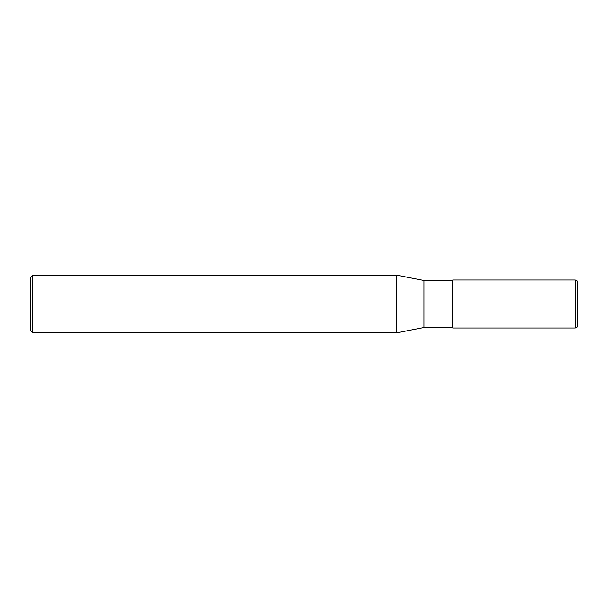 <?xml version="1.0" encoding="UTF-8"?>
<svg xmlns="http://www.w3.org/2000/svg" width="608" height="608" viewBox="0 0 608 608"><rect width="100%" height="100%" fill="white"/><g stroke="black" fill="none" stroke-linecap="round" stroke-linejoin="round"><path stroke-width="0.91" d="M575.198 279.999C576.901 280.364 577.699 281.162 577.6 282.401L577.6 325.599C577.706 326.838 576.901 327.636 575.198 328.001L452.8 328.001L452.8 279.999L575.198 279.999L575.198 328.001M32.802 275.204L32.802 332.796L30.4 330.402L30.4 277.598L32.802 275.204L396.834 275.204L423.996 280.478L423.996 327.522L452.8 327.522M396.834 275.204L396.834 332.796L423.996 327.522M575.198 304L577.6 304M423.996 280.478L452.8 280.478M32.802 332.796L396.834 332.796"/></g></svg>
